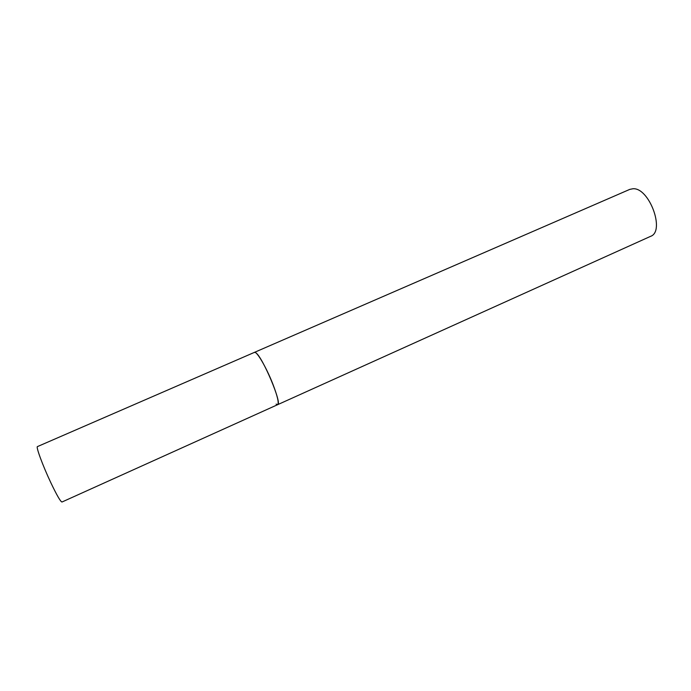 <?xml version="1.0" encoding="UTF-8"?>
<svg xmlns="http://www.w3.org/2000/svg" width="691" height="691" viewBox="0 0 691 691"><rect width="100%" height="100%" fill="white"/><g stroke="black" fill="none" stroke-linecap="round" stroke-linejoin="round"><path stroke-width="1.04" d="M277.627 404.684L650.568 236.348C665.476 231.416 649.246 187.313 632.921 188.755L629.777 189.386L37.444 446.593C35.751 446.559 42.764 465.639 50.745 482.517C56.817 495.266 60.566 501.761 61.983 502.012L277.627 404.684C279.138 403.155 277.506 396.168 272.729 383.73C266.32 367.336 256.56 350.734 254.461 352.367L255.627 352.669C262.269 356.09 282.679 404.442 277.627 404.684L276.098 404.105"/></g></svg>
